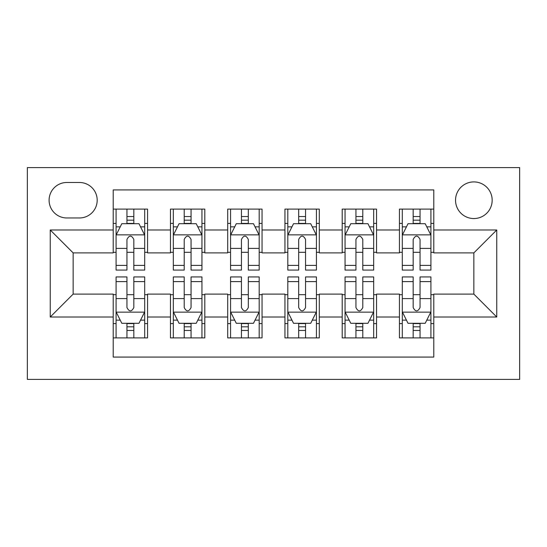 <?xml version="1.0" encoding="UTF-8"?>
<svg xmlns="http://www.w3.org/2000/svg" width="547" height="547" viewBox="0 0 547 547"><rect width="100%" height="100%" fill="white"/><g stroke="black" fill="none" stroke-linecap="round" stroke-linejoin="round"><path stroke-width="0.82" d="M473.852 181.912A18.318 18.318 0 0 0 455.535 200.229A18.318 18.318 0 0 0 473.852 218.547A18.318 18.318 0 0 0 492.17 200.229A18.318 18.318 0 0 0 473.852 181.912M27.35 379.399L519.65 379.399L519.65 167.601L27.35 167.601L27.35 379.399M433.785 209.098L399.44 209.098L399.44 229.993L376.541 229.993L376.541 252.892L399.44 252.892L399.44 229.993M376.541 229.993L376.541 209.098L342.196 209.098L342.196 229.993L319.298 229.993L319.298 252.892L342.196 252.892L342.196 229.993M319.298 229.993L319.298 209.098L284.946 209.098L284.946 229.993L262.054 229.993L262.054 252.892L284.946 252.892L284.946 229.993M262.054 229.993L262.054 209.098L227.702 209.098L227.702 229.993L204.804 229.993L204.804 252.892L227.702 252.892L227.702 229.993M204.804 229.993L204.804 209.098L170.459 209.098L170.459 252.892L147.56 252.892L147.56 209.098L113.215 209.098M113.215 337.902L147.56 337.902L147.56 294.108L170.459 294.108L170.459 337.902L204.804 337.902L204.804 294.108L227.702 294.108L227.702 317.007L204.804 317.007M227.702 317.007L227.702 337.902L262.054 337.902L262.054 294.108L284.946 294.108L284.946 317.007L262.054 317.007M284.946 317.007L284.946 337.902L319.298 337.902L319.298 294.108L342.196 294.108L342.196 317.007L319.298 317.007M342.196 317.007L342.196 337.902L376.541 337.902L376.541 294.108L399.44 294.108L399.44 317.007L376.541 317.007M66.85 217.973L79.445 217.973A17.743 17.743 0 0 0 97.188 200.229A17.743 17.743 0 0 0 79.445 182.479L66.85 182.479A17.743 17.743 0 0 0 49.1 200.229A17.743 17.743 0 0 0 66.85 217.973M433.785 229.993L433.785 189.925L113.215 189.925L113.215 252.892L73.148 252.892L73.148 294.108L113.215 294.108L113.215 357.075L433.785 357.075L433.785 294.108L473.852 294.108L473.852 252.892L433.785 252.892L433.785 229.993L496.751 229.993L496.751 317.007L433.785 317.007M113.215 317.007L50.249 317.007L50.249 229.993L113.215 229.993M399.44 317.007L399.44 337.902L433.785 337.902M113.215 223.408L116.08 223.408M126.952 223.408L133.824 223.408M144.702 223.408L147.56 223.408M113.215 252.317L116.08 252.317M126.952 252.317L133.824 252.317M144.702 252.317L147.56 252.317M113.215 294.683L116.08 294.683M126.952 294.683L133.824 294.683M144.702 294.683L147.56 294.683M113.215 323.592L116.08 323.592M126.952 323.592L133.824 323.592M144.702 323.592L147.56 323.592M170.459 252.317L173.324 252.317M184.202 252.317L191.067 252.317M201.946 252.317L204.804 252.317M170.459 223.408L173.324 223.408M184.202 223.408L191.067 223.408M201.946 223.408L204.804 223.408M170.459 294.683L173.324 294.683M184.202 294.683L191.067 294.683M201.946 294.683L204.804 294.683M170.459 323.592L173.324 323.592M184.202 323.592L191.067 323.592M201.946 323.592L204.804 323.592M227.702 294.683L230.567 294.683M241.446 294.683L248.311 294.683M259.189 294.683L262.054 294.683M227.702 323.592L230.567 323.592M241.446 323.592L248.311 323.592M259.189 323.592L262.054 323.592M227.702 223.408L230.567 223.408M241.446 223.408L248.311 223.408M259.189 223.408L262.054 223.408M227.702 252.317L230.567 252.317M241.446 252.317L248.311 252.317M259.189 252.317L262.054 252.317M284.946 294.683L287.811 294.683M298.689 294.683L305.554 294.683M316.433 294.683L319.298 294.683M284.946 323.592L287.811 323.592M298.689 323.592L305.554 323.592M316.433 323.592L319.298 323.592M284.946 223.408L287.811 223.408M298.689 223.408L305.554 223.408M316.433 223.408L319.298 223.408M284.946 252.317L287.811 252.317M298.689 252.317L305.554 252.317M316.433 252.317L319.298 252.317M342.196 294.683L345.054 294.683M355.933 294.683L362.798 294.683M373.676 294.683L376.541 294.683M342.196 323.592L345.054 323.592M355.933 323.592L362.798 323.592M373.676 323.592L376.541 323.592M342.196 223.408L345.054 223.408M355.933 223.408L362.798 223.408M373.676 223.408L376.541 223.408M342.196 252.317L345.054 252.317M355.933 252.317L362.798 252.317M373.676 252.317L376.541 252.317M399.44 294.683L402.298 294.683M413.176 294.683L420.048 294.683M430.92 294.683L433.785 294.683M399.44 323.592L402.298 323.592M413.176 323.592L420.048 323.592M430.92 323.592L433.785 323.592M399.44 223.408L402.298 223.408M413.176 223.408L420.048 223.408M430.92 223.408L433.785 223.408M399.44 252.317L402.298 252.317M413.176 252.317L420.048 252.317M430.92 252.317L433.785 252.317M73.148 252.892L50.249 229.993M73.148 294.108L50.249 317.007M496.751 229.993L473.852 252.892M496.751 317.007L473.852 294.108M133.824 216.544L126.952 216.544M144.702 265.398L133.824 265.398L133.824 270.068L144.702 270.068L144.702 235.148L138.979 223.696L121.803 223.696L116.08 235.148L116.08 270.068L126.952 270.068L126.952 265.398L116.08 265.398M116.08 235.148L116.08 209.098M144.702 235.148L144.702 209.098M126.952 223.696L126.952 209.098M133.824 209.098L133.824 223.696M133.824 265.398L133.824 239.442C131.54 235.032 129.249 235.032 126.952 239.442L126.952 265.398M126.952 330.456L133.824 330.456M116.08 281.602L126.952 281.602L126.952 276.932L116.08 276.932L116.08 311.852L121.803 323.304L138.979 323.304L144.702 311.852L144.702 276.932L133.824 276.932L133.824 281.602L144.702 281.602M144.702 311.852L144.702 337.902M116.08 311.852L116.08 337.902M133.824 323.304L133.824 337.902M126.952 337.902L126.952 323.304M126.952 281.602L126.952 307.558C129.242 311.968 131.533 311.968 133.824 307.558L133.824 281.602M191.067 216.544L184.202 216.544M201.946 265.398L191.067 265.398L191.067 270.068L201.946 270.068L201.946 235.148L196.223 223.696L179.047 223.696L173.324 235.148L173.324 270.068L184.202 270.068L184.202 265.398L173.324 265.398M173.324 235.148L173.324 209.098M201.946 235.148L201.946 209.098M184.202 223.696L184.202 209.098M191.067 209.098L191.067 223.696M191.067 265.398L191.067 239.442C188.783 235.032 186.493 235.032 184.202 239.442L184.202 265.398M248.311 216.544L241.446 216.544M259.189 265.398L248.311 265.398L248.311 270.068L259.189 270.068L259.189 235.148L253.466 223.696L236.29 223.696L230.567 235.148L230.567 270.068L241.446 270.068L241.446 265.398L230.567 265.398M230.567 235.148L230.567 209.098M259.189 235.148L259.189 209.098M241.446 223.696L241.446 209.098M248.311 209.098L248.311 223.696M248.311 265.398L248.311 239.442C246.027 235.032 243.736 235.032 241.446 239.442L241.446 265.398M305.554 216.544L298.689 216.544M316.433 265.398L305.554 265.398L305.554 270.068L316.433 270.068L316.433 235.148L310.71 223.696L293.534 223.696L287.811 235.148L287.811 270.068L298.689 270.068L298.689 265.398L287.811 265.398M287.811 235.148L287.811 209.098M316.433 235.148L316.433 209.098M298.689 223.696L298.689 209.098M305.554 209.098L305.554 223.696M305.554 265.398L305.554 239.442C303.27 235.032 300.98 235.032 298.689 239.442L298.689 265.398M362.798 216.544L355.933 216.544M373.676 265.398L362.798 265.398L362.798 270.068L373.676 270.068L373.676 235.148L367.953 223.696L350.777 223.696L345.054 235.148L345.054 270.068L355.933 270.068L355.933 265.398L345.054 265.398M345.054 235.148L345.054 209.098M373.676 235.148L373.676 209.098M355.933 223.696L355.933 209.098M362.798 209.098L362.798 223.696M362.798 265.398L362.798 239.442C360.514 235.032 358.223 235.032 355.933 239.442L355.933 265.398M184.202 330.456L191.067 330.456M173.324 281.602L184.202 281.602L184.202 276.932L173.324 276.932L173.324 311.852L179.047 323.304L196.223 323.304L201.946 311.852L201.946 276.932L191.067 276.932L191.067 281.602L201.946 281.602M201.946 311.852L201.946 337.902M173.324 311.852L173.324 337.902M191.067 323.304L191.067 337.902M184.202 337.902L184.202 323.304M184.202 281.602L184.202 307.558C186.486 311.968 188.777 311.968 191.067 307.558L191.067 281.602M241.446 330.456L248.311 330.456M230.567 281.602L241.446 281.602L241.446 276.932L230.567 276.932L230.567 311.852L236.29 323.304L253.466 323.304L259.189 311.852L259.189 276.932L248.311 276.932L248.311 281.602L259.189 281.602M259.189 311.852L259.189 337.902M230.567 311.852L230.567 337.902M248.311 323.304L248.311 337.902M241.446 337.902L241.446 323.304M241.446 281.602L241.446 307.558C243.73 311.968 246.02 311.968 248.311 307.558L248.311 281.602M298.689 330.456L305.554 330.456M287.811 281.602L298.689 281.602L298.689 276.932L287.811 276.932L287.811 311.852L293.534 323.304L310.71 323.304L316.433 311.852L316.433 276.932L305.554 276.932L305.554 281.602L316.433 281.602M316.433 311.852L316.433 337.902M287.811 311.852L287.811 337.902M305.554 323.304L305.554 337.902M298.689 337.902L298.689 323.304M298.689 281.602L298.689 307.558C300.973 311.968 303.264 311.968 305.554 307.558L305.554 281.602M355.933 330.456L362.798 330.456M345.054 281.602L355.933 281.602L355.933 276.932L345.054 276.932L345.054 311.852L350.777 323.304L367.953 323.304L373.676 311.852L373.676 276.932L362.798 276.932L362.798 281.602L373.676 281.602M373.676 311.852L373.676 337.902M345.054 311.852L345.054 337.902M362.798 323.304L362.798 337.902M355.933 337.902L355.933 323.304M355.933 281.602L355.933 307.558C358.217 311.968 360.507 311.968 362.798 307.558L362.798 281.602M420.048 216.544L413.176 216.544M430.92 265.398L420.048 265.398L420.048 270.068L430.92 270.068L430.92 235.148L425.197 223.696L408.021 223.696L402.298 235.148L402.298 270.068L413.176 270.068L413.176 265.398L402.298 265.398M402.298 235.148L402.298 209.098M430.92 235.148L430.92 209.098M413.176 223.696L413.176 209.098M420.048 209.098L420.048 223.696M420.048 265.398L420.048 239.442C417.758 235.032 415.467 235.032 413.176 239.442L413.176 265.398M413.176 330.456L420.048 330.456M402.298 281.602L413.176 281.602L413.176 276.932L402.298 276.932L402.298 311.852L408.021 323.304L425.197 323.304L430.92 311.852L430.92 276.932L420.048 276.932L420.048 281.602L430.92 281.602M430.92 311.852L430.92 337.902M402.298 311.852L402.298 337.902M420.048 323.304L420.048 337.902M413.176 337.902L413.176 323.304M413.176 281.602L413.176 307.558C415.46 311.968 417.751 311.968 420.048 307.558L420.048 281.602M170.459 317.007L147.56 317.007M170.459 229.993L147.56 229.993M144.558 234.861L116.224 234.861M116.08 226.848L120.231 226.848M140.552 226.848L144.702 226.848M126.952 248.413L116.08 248.413M144.702 248.413L133.824 248.413M133.824 220.188L126.952 220.188M116.224 312.139L144.558 312.139M144.702 320.152L140.552 320.152M120.231 320.152L116.08 320.152M133.824 298.587L144.702 298.587M116.08 298.587L126.952 298.587M126.952 326.812L133.824 326.812M201.802 234.861L173.467 234.861M173.324 226.848L177.474 226.848M197.795 226.848L201.946 226.848M184.202 248.413L173.324 248.413M201.946 248.413L191.067 248.413M191.067 220.188L184.202 220.188M259.046 234.861L230.711 234.861M230.567 226.848L234.718 226.848M255.039 226.848L259.189 226.848M241.446 248.413L230.567 248.413M259.189 248.413L248.311 248.413M248.311 220.188L241.446 220.188M316.289 234.861L287.954 234.861M287.811 226.848L291.961 226.848M312.282 226.848L316.433 226.848M298.689 248.413L287.811 248.413M316.433 248.413L305.554 248.413M305.554 220.188L298.689 220.188M373.533 234.861L345.198 234.861M345.054 226.848L349.205 226.848M369.526 226.848L373.676 226.848M355.933 248.413L345.054 248.413M373.676 248.413L362.798 248.413M362.798 220.188L355.933 220.188M173.467 312.139L201.802 312.139M201.946 320.152L197.795 320.152M177.474 320.152L173.324 320.152M191.067 298.587L201.946 298.587M173.324 298.587L184.202 298.587M184.202 326.812L191.067 326.812M230.711 312.139L259.046 312.139M259.189 320.152L255.039 320.152M234.718 320.152L230.567 320.152M248.311 298.587L259.189 298.587M230.567 298.587L241.446 298.587M241.446 326.812L248.311 326.812M287.954 312.139L316.289 312.139M316.433 320.152L312.282 320.152M291.961 320.152L287.811 320.152M305.554 298.587L316.433 298.587M287.811 298.587L298.689 298.587M298.689 326.812L305.554 326.812M345.198 312.139L373.533 312.139M373.676 320.152L369.526 320.152M349.205 320.152L345.054 320.152M362.798 298.587L373.676 298.587M345.054 298.587L355.933 298.587M355.933 326.812L362.798 326.812M430.776 234.861L402.442 234.861M402.298 226.848L406.448 226.848M426.769 226.848L430.92 226.848M413.176 248.413L402.298 248.413M430.92 248.413L420.048 248.413M420.048 220.188L413.176 220.188M402.442 312.139L430.776 312.139M430.92 320.152L426.769 320.152M406.448 320.152L402.298 320.152M420.048 298.587L430.92 298.587M402.298 298.587L413.176 298.587M413.176 326.812L420.048 326.812"/></g></svg>
